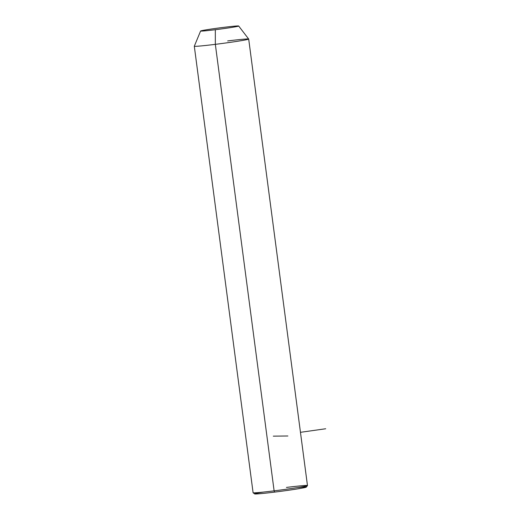 <?xml version="1.0" encoding="UTF-8"?>
<svg xmlns="http://www.w3.org/2000/svg" width="520" height="520" viewBox="0 0 520 520"><rect width="100%" height="100%" fill="white"/><g stroke="black" fill="none" stroke-linecap="round" stroke-linejoin="round"><path stroke-width="0.78" d="M238.667 26L248.677 39.039A27.424 0.91 172.5 0 1 215.339 44.343L215.326 29.712A19.195 0.637 -7.5 0 0 238.667 26A19.195 0.637 -7.5 0 0 223.951 27.326A19.195 0.637 -7.5 0 0 200.609 31.012A19.195 0.637 -7.5 0 0 215.326 29.712L215.339 44.343A27.424 0.91 172.5 0 1 194.311 46.202A27.424 0.91 -7.5 0 0 215.339 44.343A27.424 0.91 -7.5 0 0 248.69 39.059A27.424 0.91 -7.5 0 0 227.656 40.937M215.326 29.712A19.195 0.637 172.5 0 1 201.097 30.81A19.195 0.637 172.5 0 1 223.951 27.326A19.195 0.637 172.5 0 1 238.173 26.228A19.195 0.637 172.5 0 1 215.326 29.712M248.69 39.059L307.469 485.557A27.424 0.91 172.5 0 1 274.118 490.841L215.339 44.343L274.118 490.841A27.424 0.91 172.5 0 1 253.091 492.713L194.305 46.215L200.609 31.012M263.562 492.057A26.052 0.865 -7.5 0 0 255.379 494A26.052 0.865 -7.5 0 0 274.606 492.109A26.052 0.865 -7.5 0 0 303.531 487.851A26.052 0.865 -7.5 0 0 297.187 487.63M307.457 485.589L306.28 487.123A26.052 0.865 172.5 0 1 274.606 492.109L274.118 490.841L274.606 492.109A26.052 0.865 172.5 0 1 254.644 493.922L253.11 492.739A27.424 0.91 -7.5 0 0 274.118 490.841A27.424 0.91 -7.5 0 0 307.457 485.589A27.424 0.91 -7.5 0 0 286.442 487.428M273.306 436.144L287.878 435.994M300.463 432.315L325.695 428.76"/></g></svg>

